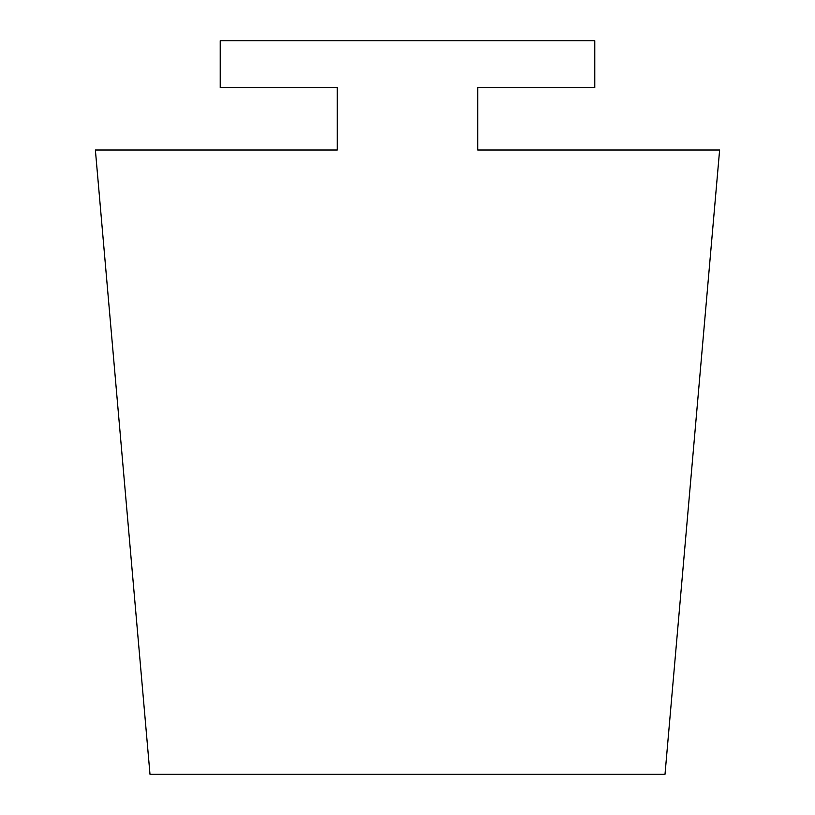 <?xml version="1.0" encoding="UTF-8"?>
<svg xmlns="http://www.w3.org/2000/svg" width="815" height="815" viewBox="0 0 815 815"><rect width="100%" height="100%" fill="white"/><g stroke="black" fill="none" stroke-linecap="round" stroke-linejoin="round"><path stroke-width="1.22" d="M149.991 774.25L95.375 149.991L337.267 149.991L337.267 87.572L220.223 87.572L220.223 40.75L594.777 40.75L594.777 87.572L477.733 87.572L477.733 149.991L719.625 149.991L665.009 774.25L149.991 774.25"/></g></svg>
